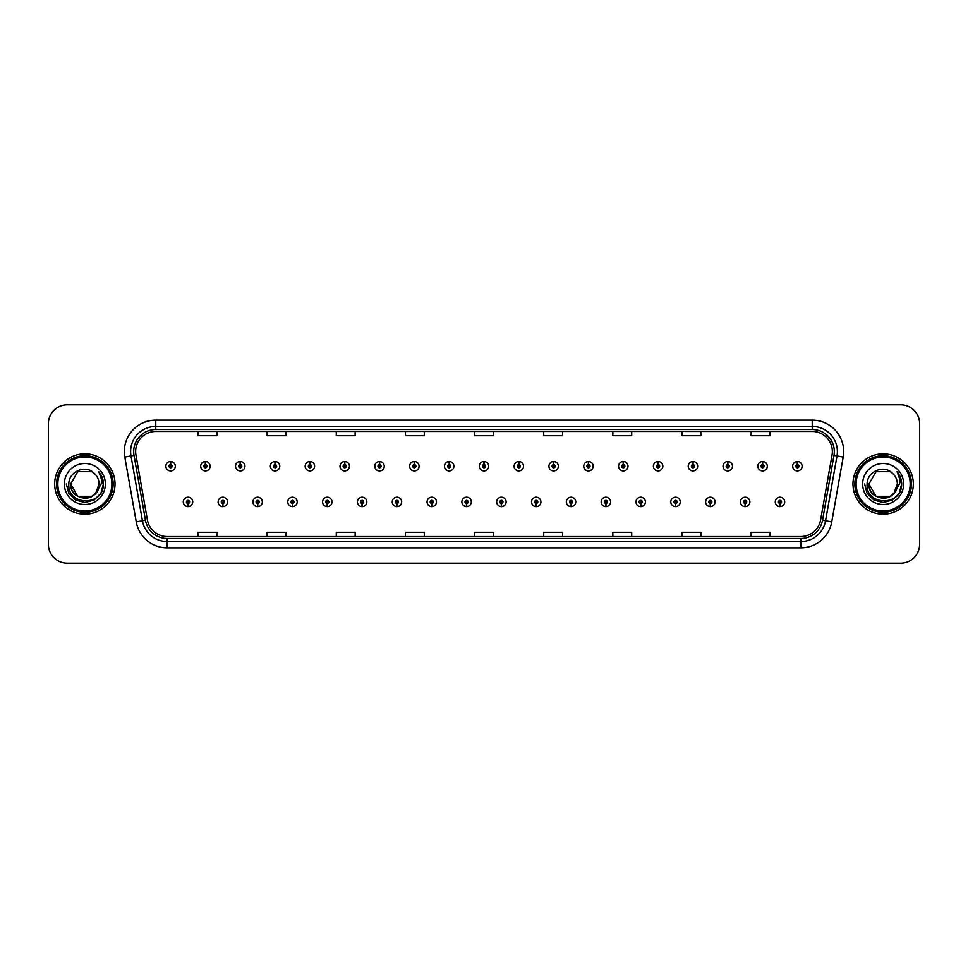 <?xml version="1.0" encoding="UTF-8"?>
<svg xmlns="http://www.w3.org/2000/svg" width="968" height="968" viewBox="0 0 968 968"><rect width="100%" height="100%" fill="white"/><g stroke="black" fill="none" stroke-linecap="round" stroke-linejoin="round"><path stroke-width="1.45" d="M222.761 503.481L222.628 506.627A4.719 4.719 0 0 0 223.039 506.627L222.894 503.481A1.573 1.573 0 0 0 224.394 501.92A1.573 1.573 0 0 0 222.834 500.347A1.573 1.573 0 0 0 221.261 501.92A1.573 1.573 0 0 0 222.761 503.481L222.797 502.537A0.629 0.629 0 0 1 222.204 501.92A0.629 0.629 0 0 1 222.834 501.291A0.629 0.629 0 0 1 223.463 501.92A0.629 0.629 0 0 1 222.858 502.537L222.894 503.481M257.585 503.481L257.452 506.627A4.719 4.719 0 0 0 257.863 506.627L257.718 503.481A1.573 1.573 0 0 0 259.218 501.92A1.573 1.573 0 0 0 257.657 500.347A1.573 1.573 0 0 0 256.084 501.92A1.573 1.573 0 0 0 257.585 503.481L257.621 502.537A0.629 0.629 0 0 1 257.028 501.92A0.629 0.629 0 0 1 257.657 501.291A0.629 0.629 0 0 1 258.274 501.92A0.629 0.629 0 0 1 257.682 502.537L257.718 503.481M292.409 503.481L292.263 506.627A4.719 4.719 0 0 0 292.675 506.627L292.542 503.481A1.573 1.573 0 0 0 294.042 501.92A1.573 1.573 0 0 0 292.469 500.347A1.573 1.573 0 0 0 290.908 501.92A1.573 1.573 0 0 0 292.409 503.481L292.445 502.537A0.629 0.629 0 0 1 291.84 501.92A0.629 0.629 0 0 1 292.469 501.291A0.629 0.629 0 0 1 293.098 501.92A0.629 0.629 0 0 1 292.505 502.537L292.542 503.481M327.232 503.481L327.087 506.627A4.719 4.719 0 0 0 327.499 506.627L327.365 503.481A1.573 1.573 0 0 0 328.866 501.92A1.573 1.573 0 0 0 327.293 500.347A1.573 1.573 0 0 0 325.72 501.92A1.573 1.573 0 0 0 327.232 503.481L327.269 502.537A0.629 0.629 0 0 1 326.664 501.92A0.629 0.629 0 0 1 327.293 501.291A0.629 0.629 0 0 1 327.922 501.92A0.629 0.629 0 0 1 327.329 502.537L327.365 503.481M362.056 503.481L361.911 506.627A4.719 4.719 0 0 0 362.322 506.627L362.189 503.481A1.573 1.573 0 0 0 363.69 501.92A1.573 1.573 0 0 0 362.117 500.347A1.573 1.573 0 0 0 360.544 501.92A1.573 1.573 0 0 0 362.056 503.481L362.092 502.537A0.629 0.629 0 0 1 361.488 501.92A0.629 0.629 0 0 1 362.117 501.291A0.629 0.629 0 0 1 362.746 501.92A0.629 0.629 0 0 1 362.153 502.537L362.189 503.481M396.88 503.481L396.735 506.627A4.719 4.719 0 0 0 397.146 506.627L397.013 503.481A1.573 1.573 0 0 0 398.514 501.92A1.573 1.573 0 0 0 396.94 500.347A1.573 1.573 0 0 0 395.368 501.92A1.573 1.573 0 0 0 396.88 503.481L396.916 502.537A0.629 0.629 0 0 1 396.311 501.92A0.629 0.629 0 0 1 396.94 501.291A0.629 0.629 0 0 1 397.57 501.92A0.629 0.629 0 0 1 396.965 502.537L397.013 503.481M431.692 503.481L431.559 506.627A4.719 4.719 0 0 0 431.97 506.627L431.837 503.481A1.573 1.573 0 0 0 433.337 501.92A1.573 1.573 0 0 0 431.764 500.347A1.573 1.573 0 0 0 430.191 501.92A1.573 1.573 0 0 0 431.692 503.481L431.74 502.537A0.629 0.629 0 0 1 431.135 501.92A0.629 0.629 0 0 1 431.764 501.291A0.629 0.629 0 0 1 432.394 501.92A0.629 0.629 0 0 1 431.788 502.537L431.837 503.481M466.515 503.481L466.382 506.627A4.719 4.719 0 0 0 466.794 506.627L466.661 503.481A1.573 1.573 0 0 0 468.161 501.92A1.573 1.573 0 0 0 466.588 500.347A1.573 1.573 0 0 0 465.015 501.92A1.573 1.573 0 0 0 466.515 503.481L466.564 502.537A0.629 0.629 0 0 1 465.959 501.92A0.629 0.629 0 0 1 466.588 501.291A0.629 0.629 0 0 1 467.217 501.92A0.629 0.629 0 0 1 466.612 502.537L466.661 503.481M501.339 503.481L501.206 506.627A4.719 4.719 0 0 0 501.618 506.627L501.484 503.481A1.573 1.573 0 0 0 502.985 501.92A1.573 1.573 0 0 0 501.412 500.347A1.573 1.573 0 0 0 499.839 501.92A1.573 1.573 0 0 0 501.339 503.481L501.388 502.537A0.629 0.629 0 0 1 500.783 501.92A0.629 0.629 0 0 1 501.412 501.291A0.629 0.629 0 0 1 502.041 501.92A0.629 0.629 0 0 1 501.436 502.537L501.484 503.481M536.163 503.481L536.03 506.627A4.719 4.719 0 0 0 536.441 506.627L536.308 503.481A1.573 1.573 0 0 0 537.809 501.92A1.573 1.573 0 0 0 536.236 500.347A1.573 1.573 0 0 0 534.663 501.92A1.573 1.573 0 0 0 536.163 503.481L536.212 502.537A0.629 0.629 0 0 1 535.606 501.92A0.629 0.629 0 0 1 536.236 501.291A0.629 0.629 0 0 1 536.865 501.92A0.629 0.629 0 0 1 536.26 502.537L536.308 503.481M570.987 503.481L570.854 506.627A4.719 4.719 0 0 0 571.265 506.627L571.12 503.481A1.573 1.573 0 0 0 572.632 501.92A1.573 1.573 0 0 0 571.059 500.347A1.573 1.573 0 0 0 569.486 501.92A1.573 1.573 0 0 0 570.987 503.481L571.035 502.537A0.629 0.629 0 0 1 570.43 501.92A0.629 0.629 0 0 1 571.059 501.291A0.629 0.629 0 0 1 571.689 501.92A0.629 0.629 0 0 1 571.084 502.537L571.12 503.481M605.811 503.481L605.678 506.627A4.719 4.719 0 0 0 606.089 506.627L605.944 503.481A1.573 1.573 0 0 0 607.456 501.92A1.573 1.573 0 0 0 605.883 500.347A1.573 1.573 0 0 0 604.31 501.92A1.573 1.573 0 0 0 605.811 503.481L605.847 502.537A0.629 0.629 0 0 1 605.254 501.92A0.629 0.629 0 0 1 605.883 501.291A0.629 0.629 0 0 1 606.512 501.92A0.629 0.629 0 0 1 605.908 502.537L605.944 503.481M640.635 503.481L640.501 506.627A4.719 4.719 0 0 0 640.913 506.627L640.768 503.481A1.573 1.573 0 0 0 642.28 501.92A1.573 1.573 0 0 0 640.707 500.347A1.573 1.573 0 0 0 639.134 501.92A1.573 1.573 0 0 0 640.635 503.481L640.671 502.537A0.629 0.629 0 0 1 640.078 501.92A0.629 0.629 0 0 1 640.707 501.291A0.629 0.629 0 0 1 641.336 501.92A0.629 0.629 0 0 1 640.731 502.537L640.768 503.481M675.458 503.481L675.325 506.627A4.719 4.719 0 0 0 675.737 506.627L675.591 503.481A1.573 1.573 0 0 0 677.092 501.92A1.573 1.573 0 0 0 675.531 500.347A1.573 1.573 0 0 0 673.958 501.92A1.573 1.573 0 0 0 675.458 503.481L675.495 502.537A0.629 0.629 0 0 1 674.902 501.92A0.629 0.629 0 0 1 675.531 501.291A0.629 0.629 0 0 1 676.16 501.92A0.629 0.629 0 0 1 675.555 502.537L675.591 503.481M710.282 503.481L710.137 506.627A4.719 4.719 0 0 0 710.548 506.627L710.415 503.481A1.573 1.573 0 0 0 711.916 501.92A1.573 1.573 0 0 0 710.343 500.347A1.573 1.573 0 0 0 708.782 501.92A1.573 1.573 0 0 0 710.282 503.481L710.318 502.537A0.629 0.629 0 0 1 709.725 501.92A0.629 0.629 0 0 1 710.343 501.291A0.629 0.629 0 0 1 710.972 501.92A0.629 0.629 0 0 1 710.379 502.537L710.415 503.481M745.106 503.481L744.961 506.627A4.719 4.719 0 0 0 745.372 506.627L745.239 503.481A1.573 1.573 0 0 0 746.739 501.92A1.573 1.573 0 0 0 745.166 500.347A1.573 1.573 0 0 0 743.605 501.92A1.573 1.573 0 0 0 745.106 503.481L745.142 502.537A0.629 0.629 0 0 1 744.537 501.92A0.629 0.629 0 0 1 745.166 501.291A0.629 0.629 0 0 1 745.796 501.92A0.629 0.629 0 0 1 745.203 502.537L745.239 503.481M779.93 503.481L779.784 506.627A4.719 4.719 0 0 0 780.196 506.627L780.063 503.481A1.573 1.573 0 0 0 781.563 501.92A1.573 1.573 0 0 0 779.99 500.347A1.573 1.573 0 0 0 778.417 501.92A1.573 1.573 0 0 0 779.93 503.481L779.966 502.537A0.629 0.629 0 0 1 779.361 501.92A0.629 0.629 0 0 1 779.99 501.291A0.629 0.629 0 0 1 780.619 501.92A0.629 0.629 0 0 1 780.026 502.537L780.063 503.481M187.937 503.481L187.804 506.627A4.719 4.719 0 0 0 188.216 506.627L188.07 503.481A1.573 1.573 0 0 0 189.583 501.92A1.573 1.573 0 0 0 188.01 500.347A1.573 1.573 0 0 0 186.437 501.92A1.573 1.573 0 0 0 187.937 503.481L187.974 502.537A0.629 0.629 0 0 1 187.381 501.92A0.629 0.629 0 0 1 188.01 501.291A0.629 0.629 0 0 1 188.639 501.92A0.629 0.629 0 0 1 188.034 502.537L188.07 503.481M205.482 464.64L205.627 461.506A4.719 4.719 0 0 0 205.216 461.506L205.349 464.64A1.573 1.573 0 0 0 203.849 466.213A1.573 1.573 0 0 0 205.422 467.786A1.573 1.573 0 0 0 206.983 466.213A1.573 1.573 0 0 0 205.482 464.64L205.446 465.584A0.629 0.629 0 0 1 206.051 466.213A0.629 0.629 0 0 1 205.422 466.842A0.629 0.629 0 0 1 204.792 466.213A0.629 0.629 0 0 1 205.385 465.584L205.349 464.64M240.306 464.64L240.451 461.506A4.719 4.719 0 0 0 240.04 461.506L240.173 464.64A1.573 1.573 0 0 0 238.672 466.213A1.573 1.573 0 0 0 240.245 467.786A1.573 1.573 0 0 0 241.806 466.213A1.573 1.573 0 0 0 240.306 464.64L240.27 465.584A0.629 0.629 0 0 1 240.863 466.213A0.629 0.629 0 0 1 240.245 466.842A0.629 0.629 0 0 1 239.616 466.213A0.629 0.629 0 0 1 240.209 465.584L240.173 464.64M275.13 464.64L275.263 461.506A4.719 4.719 0 0 0 274.851 461.506L274.997 464.64A1.573 1.573 0 0 0 273.496 466.213A1.573 1.573 0 0 0 275.057 467.786A1.573 1.573 0 0 0 276.63 466.213A1.573 1.573 0 0 0 275.13 464.64L275.094 465.584A0.629 0.629 0 0 1 275.686 466.213A0.629 0.629 0 0 1 275.057 466.842A0.629 0.629 0 0 1 274.44 466.213A0.629 0.629 0 0 1 275.033 465.584L274.997 464.64M309.954 464.64L310.087 461.506A4.719 4.719 0 0 0 309.675 461.506L309.82 464.64A1.573 1.573 0 0 0 308.32 466.213A1.573 1.573 0 0 0 309.881 467.786A1.573 1.573 0 0 0 311.454 466.213A1.573 1.573 0 0 0 309.954 464.64L309.917 465.584A0.629 0.629 0 0 1 310.51 466.213A0.629 0.629 0 0 1 309.881 466.842A0.629 0.629 0 0 1 309.252 466.213A0.629 0.629 0 0 1 309.857 465.584L309.82 464.64M344.777 464.64L344.911 461.506A4.719 4.719 0 0 0 344.499 461.506L344.644 464.64A1.573 1.573 0 0 0 343.132 466.213A1.573 1.573 0 0 0 344.705 467.786A1.573 1.573 0 0 0 346.278 466.213A1.573 1.573 0 0 0 344.777 464.64L344.741 465.584A0.629 0.629 0 0 1 345.334 466.213A0.629 0.629 0 0 1 344.705 466.842A0.629 0.629 0 0 1 344.076 466.213A0.629 0.629 0 0 1 344.681 465.584L344.644 464.64M379.601 464.64L379.734 461.506A4.719 4.719 0 0 0 379.323 461.506L379.468 464.64A1.573 1.573 0 0 0 377.956 466.213A1.573 1.573 0 0 0 379.529 467.786A1.573 1.573 0 0 0 381.102 466.213A1.573 1.573 0 0 0 379.601 464.64L379.553 465.584A0.629 0.629 0 0 1 380.158 466.213A0.629 0.629 0 0 1 379.529 466.842A0.629 0.629 0 0 1 378.899 466.213A0.629 0.629 0 0 1 379.504 465.584L379.468 464.64M414.425 464.64L414.558 461.506A4.719 4.719 0 0 0 414.147 461.506L414.28 464.64A1.573 1.573 0 0 0 412.779 466.213A1.573 1.573 0 0 0 414.352 467.786A1.573 1.573 0 0 0 415.925 466.213A1.573 1.573 0 0 0 414.425 464.64L414.377 465.584A0.629 0.629 0 0 1 414.982 466.213A0.629 0.629 0 0 1 414.352 466.842A0.629 0.629 0 0 1 413.723 466.213A0.629 0.629 0 0 1 414.328 465.584L414.28 464.64M449.249 464.64L449.382 461.506A4.719 4.719 0 0 0 448.971 461.506L449.104 464.64A1.573 1.573 0 0 0 447.603 466.213A1.573 1.573 0 0 0 449.176 467.786A1.573 1.573 0 0 0 450.749 466.213A1.573 1.573 0 0 0 449.249 464.64L449.2 465.584A0.629 0.629 0 0 1 449.805 466.213A0.629 0.629 0 0 1 449.176 466.842A0.629 0.629 0 0 1 448.547 466.213A0.629 0.629 0 0 1 449.152 465.584L449.104 464.64M484.073 464.64L484.206 461.506A4.719 4.719 0 0 0 483.794 461.506L483.927 464.64A1.573 1.573 0 0 0 482.427 466.213A1.573 1.573 0 0 0 484 467.786A1.573 1.573 0 0 0 485.573 466.213A1.573 1.573 0 0 0 484.073 464.64L484.024 465.584A0.629 0.629 0 0 1 484.629 466.213A0.629 0.629 0 0 1 484 466.842A0.629 0.629 0 0 1 483.371 466.213A0.629 0.629 0 0 1 483.976 465.584L483.927 464.64M518.896 464.64L519.029 461.506A4.719 4.719 0 0 0 518.618 461.506L518.751 464.64A1.573 1.573 0 0 0 517.251 466.213A1.573 1.573 0 0 0 518.824 467.786A1.573 1.573 0 0 0 520.397 466.213A1.573 1.573 0 0 0 518.896 464.64L518.848 465.584A0.629 0.629 0 0 1 519.453 466.213A0.629 0.629 0 0 1 518.824 466.842A0.629 0.629 0 0 1 518.195 466.213A0.629 0.629 0 0 1 518.8 465.584L518.751 464.64M553.72 464.64L553.853 461.506A4.719 4.719 0 0 0 553.442 461.506L553.575 464.64A1.573 1.573 0 0 0 552.075 466.213A1.573 1.573 0 0 0 553.648 467.786A1.573 1.573 0 0 0 555.221 466.213A1.573 1.573 0 0 0 553.72 464.64L553.672 465.584A0.629 0.629 0 0 1 554.277 466.213A0.629 0.629 0 0 1 553.648 466.842A0.629 0.629 0 0 1 553.018 466.213A0.629 0.629 0 0 1 553.623 465.584L553.575 464.64M588.532 464.64L588.677 461.506A4.719 4.719 0 0 0 588.266 461.506L588.399 464.64A1.573 1.573 0 0 0 586.898 466.213A1.573 1.573 0 0 0 588.471 467.786A1.573 1.573 0 0 0 590.044 466.213A1.573 1.573 0 0 0 588.532 464.64L588.496 465.584A0.629 0.629 0 0 1 589.101 466.213A0.629 0.629 0 0 1 588.471 466.842A0.629 0.629 0 0 1 587.842 466.213A0.629 0.629 0 0 1 588.447 465.584L588.399 464.64M623.356 464.64L623.501 461.506A4.719 4.719 0 0 0 623.09 461.506L623.223 464.64A1.573 1.573 0 0 0 621.722 466.213A1.573 1.573 0 0 0 623.295 467.786A1.573 1.573 0 0 0 624.868 466.213A1.573 1.573 0 0 0 623.356 464.64L623.319 465.584A0.629 0.629 0 0 1 623.924 466.213A0.629 0.629 0 0 1 623.295 466.842A0.629 0.629 0 0 1 622.666 466.213A0.629 0.629 0 0 1 623.259 465.584L623.223 464.64M658.18 464.64L658.325 461.506A4.719 4.719 0 0 0 657.913 461.506L658.046 464.64A1.573 1.573 0 0 0 656.546 466.213A1.573 1.573 0 0 0 658.119 467.786A1.573 1.573 0 0 0 659.68 466.213A1.573 1.573 0 0 0 658.18 464.64L658.143 465.584A0.629 0.629 0 0 1 658.748 466.213A0.629 0.629 0 0 1 658.119 466.842A0.629 0.629 0 0 1 657.49 466.213A0.629 0.629 0 0 1 658.083 465.584L658.046 464.64M693.003 464.64L693.149 461.506A4.719 4.719 0 0 0 692.737 461.506L692.87 464.64A1.573 1.573 0 0 0 691.37 466.213A1.573 1.573 0 0 0 692.943 467.786A1.573 1.573 0 0 0 694.504 466.213A1.573 1.573 0 0 0 693.003 464.64L692.967 465.584A0.629 0.629 0 0 1 693.56 466.213A0.629 0.629 0 0 1 692.943 466.842A0.629 0.629 0 0 1 692.314 466.213A0.629 0.629 0 0 1 692.906 465.584L692.87 464.64M727.827 464.64L727.96 461.506A4.719 4.719 0 0 0 727.549 461.506L727.694 464.64A1.573 1.573 0 0 0 726.194 466.213A1.573 1.573 0 0 0 727.755 467.786A1.573 1.573 0 0 0 729.327 466.213A1.573 1.573 0 0 0 727.827 464.64L727.791 465.584A0.629 0.629 0 0 1 728.384 466.213A0.629 0.629 0 0 1 727.755 466.842A0.629 0.629 0 0 1 727.137 466.213A0.629 0.629 0 0 1 727.73 465.584L727.694 464.64M762.651 464.64L762.784 461.506A4.719 4.719 0 0 0 762.373 461.506L762.518 464.64A1.573 1.573 0 0 0 761.017 466.213A1.573 1.573 0 0 0 762.578 467.786A1.573 1.573 0 0 0 764.151 466.213A1.573 1.573 0 0 0 762.651 464.64L762.615 465.584A0.629 0.629 0 0 1 763.207 466.213A0.629 0.629 0 0 1 762.578 466.842A0.629 0.629 0 0 1 761.949 466.213A0.629 0.629 0 0 1 762.554 465.584L762.518 464.64M797.475 464.64L797.608 461.506A4.719 4.719 0 0 0 797.196 461.506L797.342 464.64A1.573 1.573 0 0 0 795.829 466.213A1.573 1.573 0 0 0 797.402 467.786A1.573 1.573 0 0 0 798.975 466.213A1.573 1.573 0 0 0 797.475 464.64L797.438 465.584A0.629 0.629 0 0 1 798.031 466.213A0.629 0.629 0 0 1 797.402 466.842A0.629 0.629 0 0 1 796.773 466.213A0.629 0.629 0 0 1 797.378 465.584L797.342 464.64M170.658 464.64L170.804 461.506A4.719 4.719 0 0 0 170.392 461.506L170.525 464.64A1.573 1.573 0 0 0 169.025 466.213A1.573 1.573 0 0 0 170.598 467.786A1.573 1.573 0 0 0 172.171 466.213A1.573 1.573 0 0 0 170.658 464.64L170.622 465.584A0.629 0.629 0 0 1 171.227 466.213A0.629 0.629 0 0 1 170.598 466.842A0.629 0.629 0 0 1 169.969 466.213A0.629 0.629 0 0 1 170.562 465.584L170.525 464.64M54.68 484A30.177 30.177 0 0 0 84.857 514.177A30.177 30.177 0 0 0 115.023 484A30.177 30.177 0 0 0 84.857 453.823A30.177 30.177 0 0 0 54.68 484A30.177 30.177 0 0 0 84.857 514.177A30.177 30.177 0 0 0 115.023 484A30.177 30.177 0 0 0 84.857 453.823A30.177 30.177 0 0 0 54.68 484M852.977 484A30.177 30.177 0 0 0 883.143 514.177A30.177 30.177 0 0 0 913.32 484A30.177 30.177 0 0 0 883.143 453.823A30.177 30.177 0 0 0 852.977 484A30.177 30.177 0 0 0 883.143 514.177A30.177 30.177 0 0 0 913.32 484A30.177 30.177 0 0 0 883.143 453.823A30.177 30.177 0 0 0 852.977 484M135.641 451.56A20.11 20.11 0 0 1 155.763 431.45L812.237 431.45A20.11 20.11 0 0 1 832.044 455.057L820.61 519.925A20.11 20.11 0 0 1 800.802 536.55L167.198 536.55A20.11 20.11 0 0 1 147.39 519.925L135.956 455.057A20.11 20.11 0 0 1 135.641 451.56M133.693 451.56A22.07 22.07 0 0 0 134.032 455.396L145.466 520.264A22.07 22.07 0 0 0 167.198 538.498L800.802 538.498A22.07 22.07 0 0 0 822.534 520.264L833.968 455.396A22.07 22.07 0 0 0 812.237 429.502L155.763 429.502A22.07 22.07 0 0 0 133.693 451.56M124.812 457.029A31.424 31.424 0 0 1 155.763 420.136L812.237 420.136A31.424 31.424 0 0 1 843.188 457.029L831.754 521.897A31.424 31.424 0 0 1 800.802 547.864L167.198 547.864A31.424 31.424 0 0 1 136.246 521.897L124.812 457.029L130.995 455.928A25.144 25.144 0 0 1 155.763 426.428L812.237 426.428A25.144 25.144 0 0 1 837.005 455.928L825.559 520.796A25.144 25.144 0 0 1 800.802 541.572L167.198 541.572A25.144 25.144 0 0 1 142.441 520.796L130.995 455.928A25.144 25.144 0 0 1 130.619 451.56M919.6 423.657A18.852 18.852 0 0 0 900.748 404.805L67.252 404.805A18.852 18.852 0 0 0 48.4 423.657L48.4 544.343A18.852 18.852 0 0 0 67.252 563.194L900.748 563.194A18.852 18.852 0 0 0 919.6 544.343L919.6 423.657L919.6 544.343M474.574 431.45L474.574 435.709L493.426 435.709L493.426 431.45M405.423 431.45L405.423 435.709L424.286 435.709L424.286 431.45M336.283 431.45L336.283 435.709L355.147 435.709L355.147 431.45M267.144 431.45L267.144 435.709L285.996 435.709L285.996 431.45M198.004 431.45L198.004 435.709L216.856 435.709L216.856 431.45M543.714 431.45L543.714 435.709L562.577 435.709L562.577 431.45M612.853 431.45L612.853 435.709L631.717 435.709L631.717 431.45M682.004 431.45L682.004 435.709L700.856 435.709L700.856 431.45M751.144 431.45L751.144 435.709L769.996 435.709L769.996 431.45M493.426 536.55L493.426 532.291L474.574 532.291L474.574 536.55M424.286 536.55L424.286 532.291L405.423 532.291L405.423 536.55M355.147 536.55L355.147 532.291L336.283 532.291L336.283 536.55M285.996 536.55L285.996 532.291L267.144 532.291L267.144 536.55M216.856 536.55L216.856 532.291L198.004 532.291L198.004 536.55M562.577 536.55L562.577 532.291L543.714 532.291L543.714 536.55M631.717 536.55L631.717 532.291L612.853 532.291L612.853 536.55M700.856 536.55L700.856 532.291L682.004 532.291L682.004 536.55M769.996 536.55L769.996 532.291L751.144 532.291L751.144 536.55M48.4 423.657L48.4 544.343M900.748 404.805L67.252 404.805M67.252 563.194L900.748 563.194M175.305 466.213A4.719 4.719 0 0 0 170.804 461.506A4.719 4.719 0 0 1 175.305 466.213A4.719 4.719 0 0 1 170.598 470.92A4.719 4.719 0 0 1 165.879 466.213A4.719 4.719 0 0 1 170.392 461.506M183.291 501.92A4.719 4.719 0 0 0 187.804 506.627A4.719 4.719 0 0 1 183.291 501.92A4.719 4.719 0 0 1 188.01 497.201A4.719 4.719 0 0 1 192.717 501.92A4.719 4.719 0 0 1 188.216 506.627M210.129 466.213A4.719 4.719 0 0 0 205.627 461.506A4.719 4.719 0 0 1 210.129 466.213A4.719 4.719 0 0 1 205.422 470.92A4.719 4.719 0 0 1 200.703 466.213A4.719 4.719 0 0 1 205.216 461.506M244.952 466.213A4.719 4.719 0 0 0 240.451 461.506A4.719 4.719 0 0 1 244.952 466.213A4.719 4.719 0 0 1 240.245 470.92A4.719 4.719 0 0 1 235.526 466.213A4.719 4.719 0 0 1 240.04 461.506M279.776 466.213A4.719 4.719 0 0 0 275.263 461.506A4.719 4.719 0 0 1 279.776 466.213A4.719 4.719 0 0 1 275.057 470.92A4.719 4.719 0 0 1 270.35 466.213A4.719 4.719 0 0 1 274.851 461.506M314.6 466.213A4.719 4.719 0 0 0 310.087 461.506A4.719 4.719 0 0 1 314.6 466.213A4.719 4.719 0 0 1 309.881 470.92A4.719 4.719 0 0 1 305.174 466.213A4.719 4.719 0 0 1 309.675 461.506L309.784 464.011M218.115 501.92A4.719 4.719 0 0 0 222.628 506.627A4.719 4.719 0 0 1 218.115 501.92A4.719 4.719 0 0 1 222.834 497.201A4.719 4.719 0 0 1 227.541 501.92A4.719 4.719 0 0 1 223.039 506.627M252.938 501.92A4.719 4.719 0 0 0 257.452 506.627A4.719 4.719 0 0 1 252.938 501.92A4.719 4.719 0 0 1 257.657 497.201A4.719 4.719 0 0 1 262.364 501.92A4.719 4.719 0 0 1 257.863 506.627M287.762 501.92A4.719 4.719 0 0 0 292.263 506.627A4.719 4.719 0 0 1 287.762 501.92A4.719 4.719 0 0 1 292.469 497.201A4.719 4.719 0 0 1 297.188 501.92A4.719 4.719 0 0 1 292.675 506.627L292.566 504.11M99.014 472.045C101.882 475.53 103.346 479.511 103.382 484L103.358 485.065C102.777 506.506 67.215 505.937 68.813 484C68.655 471.658 85.45 464.12 94.162 473.267L91.96 471.694L77.755 471.694L70.652 484L77.755 471.694L91.96 471.694L94.162 473.267L91.96 471.694L77.755 471.694L70.652 484L77.755 471.694L91.96 471.694L94.162 473.267L91.96 471.694L77.755 471.694L70.652 484L77.755 471.694L91.96 471.694L94.162 473.267L91.96 471.694L77.755 471.694L70.652 484L77.755 471.694L91.96 471.694L94.162 473.267L91.96 471.694L77.755 471.694L70.652 484C69.781 502.331 99.934 502.331 99.063 484A14.205 14.205 0 0 0 94.162 473.267L91.96 471.694L77.755 471.694L70.652 484C69.781 502.331 99.934 502.331 99.063 484C99.934 502.331 69.781 502.331 70.652 484C69.781 502.331 99.934 502.331 99.063 484C99.934 502.331 69.781 502.331 70.652 484C69.781 502.331 99.934 502.331 99.063 484C99.934 502.331 69.781 502.331 70.652 484L77.755 496.306L91.96 496.306L95.747 493.123L99.063 484A14.205 14.205 0 0 1 95.747 493.123C88.197 503.324 69.914 496.802 70.652 484L77.755 496.306L91.96 496.306L95.711 493.172M111.889 484A27.031 27.031 0 0 0 84.857 456.969A27.031 27.031 0 0 0 57.826 484A27.031 27.031 0 0 0 84.857 511.031A27.031 27.031 0 0 0 111.889 484M113.147 484A28.29 28.29 0 0 0 84.857 455.71A28.29 28.29 0 0 0 56.567 484A28.29 28.29 0 0 0 84.857 512.29A28.29 28.29 0 0 0 113.147 484M64.36 484A20.497 20.497 0 0 0 84.857 504.497A20.497 20.497 0 0 0 105.355 484A20.497 20.497 0 0 0 84.857 463.503A20.497 20.497 0 0 0 64.36 484M103.382 484.145L103.382 484C103.334 479.341 101.785 475.252 98.736 471.719C101.059 475.53 101.87 479.62 101.18 484L95.747 493.123M98.869 471.876L103.382 484.532L98.869 471.876L103.382 484.532L98.869 471.876L103.382 484.532L98.869 471.876L103.382 484.532L98.869 471.876L103.382 484.532L98.869 471.876L103.382 484L100.902 493.269L94.126 500.045L84.857 502.525L75.589 500.045L68.813 493.269L66.332 484M897.3 472.045C900.167 475.53 901.631 479.511 901.668 484L901.644 485.065C901.063 506.506 865.501 505.937 867.098 484C866.941 471.658 883.736 464.12 892.448 473.267L890.245 471.694L876.04 471.694L868.937 484L876.04 471.694L890.245 471.694L892.448 473.267L890.245 471.694L876.04 471.694L868.937 484L876.04 471.694L890.245 471.694L892.448 473.267L890.245 471.694L876.04 471.694L868.937 484L876.04 471.694L890.245 471.694L892.448 473.267L890.245 471.694L876.04 471.694L868.937 484L876.04 471.694L890.245 471.694L892.448 473.267L890.245 471.694L876.04 471.694L868.937 484C868.066 502.331 898.219 502.331 897.348 484A14.205 14.205 0 0 0 892.448 473.267L890.245 471.694L876.04 471.694L868.937 484C868.066 502.331 898.219 502.331 897.348 484C898.219 502.331 868.066 502.331 868.937 484C868.066 502.331 898.219 502.331 897.348 484C898.219 502.331 868.066 502.331 868.937 484C868.066 502.331 898.219 502.331 897.348 484C898.219 502.331 868.066 502.331 868.937 484L876.04 496.306L890.245 496.306L894.033 493.123L897.348 484A14.205 14.205 0 0 1 894.033 493.123C886.494 503.324 868.199 496.802 868.937 484L876.04 496.306L890.245 496.306L893.996 493.172M910.174 484A27.031 27.031 0 0 0 883.143 456.969A27.031 27.031 0 0 0 856.111 484A27.031 27.031 0 0 0 883.143 511.031A27.031 27.031 0 0 0 910.174 484M911.433 484A28.29 28.29 0 0 0 883.143 455.71A28.29 28.29 0 0 0 854.853 484A28.29 28.29 0 0 0 883.143 512.29A28.29 28.29 0 0 0 911.433 484M862.645 484A20.497 20.497 0 0 0 883.143 504.497A20.497 20.497 0 0 0 903.64 484A20.497 20.497 0 0 0 883.143 463.503A20.497 20.497 0 0 0 862.645 484M901.668 484.145L901.668 484C901.619 479.341 900.071 475.252 897.021 471.719C899.345 475.53 900.155 479.62 899.466 484L894.033 493.123M897.154 471.876L901.668 484.532L897.154 471.876L901.668 484.532L897.154 471.876L901.668 484.532L897.154 471.876L901.668 484.532L897.154 471.876L901.668 484.532L897.154 471.876L901.668 484L899.187 493.269L892.411 500.045L883.143 502.525L873.874 500.045L867.098 493.269L864.618 484M349.424 466.213A4.719 4.719 0 0 0 344.911 461.506A4.719 4.719 0 0 1 349.424 466.213A4.719 4.719 0 0 1 344.705 470.92A4.719 4.719 0 0 1 339.998 466.213A4.719 4.719 0 0 1 344.499 461.506L344.608 464.011M384.248 466.213A4.719 4.719 0 0 0 379.734 461.506A4.719 4.719 0 0 1 384.248 466.213A4.719 4.719 0 0 1 379.529 470.92A4.719 4.719 0 0 1 374.822 466.213A4.719 4.719 0 0 1 379.323 461.506L379.432 464.011M419.071 466.213A4.719 4.719 0 0 0 414.558 461.506A4.719 4.719 0 0 1 419.071 466.213A4.719 4.719 0 0 1 414.352 470.92A4.719 4.719 0 0 1 409.646 466.213A4.719 4.719 0 0 1 414.147 461.506L414.256 464.011M322.586 501.92A4.719 4.719 0 0 0 327.087 506.627A4.719 4.719 0 0 1 322.586 501.92A4.719 4.719 0 0 1 327.293 497.201A4.719 4.719 0 0 1 332.012 501.92A4.719 4.719 0 0 1 327.499 506.627L327.39 504.11M357.41 501.92A4.719 4.719 0 0 0 361.911 506.627A4.719 4.719 0 0 1 357.41 501.92A4.719 4.719 0 0 1 362.117 497.201A4.719 4.719 0 0 1 366.836 501.92A4.719 4.719 0 0 1 362.322 506.627L362.214 504.11M392.234 501.92A4.719 4.719 0 0 0 396.735 506.627A4.719 4.719 0 0 1 392.234 501.92A4.719 4.719 0 0 1 396.94 497.201A4.719 4.719 0 0 1 401.659 501.92A4.719 4.719 0 0 1 397.146 506.627L397.037 504.11M453.895 466.213A4.719 4.719 0 0 0 449.382 461.506A4.719 4.719 0 0 1 453.895 466.213A4.719 4.719 0 0 1 449.176 470.92A4.719 4.719 0 0 1 444.457 466.213A4.719 4.719 0 0 1 448.971 461.506L449.079 464.011M488.719 466.213A4.719 4.719 0 0 0 484.206 461.506A4.719 4.719 0 0 1 488.719 466.213A4.719 4.719 0 0 1 484 470.92A4.719 4.719 0 0 1 479.281 466.213A4.719 4.719 0 0 1 483.794 461.506L483.903 464.011M523.543 466.213A4.719 4.719 0 0 0 519.029 461.506A4.719 4.719 0 0 1 523.543 466.213A4.719 4.719 0 0 1 518.824 470.92A4.719 4.719 0 0 1 514.105 466.213A4.719 4.719 0 0 1 518.618 461.506M558.354 466.213A4.719 4.719 0 0 0 553.853 461.506A4.719 4.719 0 0 1 558.354 466.213A4.719 4.719 0 0 1 553.648 470.92A4.719 4.719 0 0 1 548.929 466.213A4.719 4.719 0 0 1 553.442 461.506M593.178 466.213A4.719 4.719 0 0 0 588.677 461.506A4.719 4.719 0 0 1 593.178 466.213A4.719 4.719 0 0 1 588.471 470.92A4.719 4.719 0 0 1 583.752 466.213A4.719 4.719 0 0 1 588.266 461.506M427.057 501.92A4.719 4.719 0 0 0 431.559 506.627A4.719 4.719 0 0 1 427.057 501.92A4.719 4.719 0 0 1 431.764 497.201A4.719 4.719 0 0 1 436.483 501.92A4.719 4.719 0 0 1 431.97 506.627L431.861 504.11M461.869 501.92A4.719 4.719 0 0 0 466.382 506.627A4.719 4.719 0 0 1 461.869 501.92A4.719 4.719 0 0 1 466.588 497.201A4.719 4.719 0 0 1 471.307 501.92A4.719 4.719 0 0 1 466.794 506.627L466.685 504.11M496.693 501.92A4.719 4.719 0 0 0 501.206 506.627A4.719 4.719 0 0 1 496.693 501.92A4.719 4.719 0 0 1 501.412 497.201A4.719 4.719 0 0 1 506.131 501.92A4.719 4.719 0 0 1 501.618 506.627M531.517 501.92A4.719 4.719 0 0 0 536.03 506.627A4.719 4.719 0 0 1 531.517 501.92A4.719 4.719 0 0 1 536.236 497.201A4.719 4.719 0 0 1 540.943 501.92A4.719 4.719 0 0 1 536.441 506.627M566.341 501.92A4.719 4.719 0 0 0 570.854 506.627A4.719 4.719 0 0 1 566.341 501.92A4.719 4.719 0 0 1 571.059 497.201A4.719 4.719 0 0 1 575.766 501.92A4.719 4.719 0 0 1 571.265 506.627M628.002 466.213A4.719 4.719 0 0 0 623.501 461.506A4.719 4.719 0 0 1 628.002 466.213A4.719 4.719 0 0 1 623.295 470.92A4.719 4.719 0 0 1 618.576 466.213A4.719 4.719 0 0 1 623.09 461.506M662.826 466.213A4.719 4.719 0 0 0 658.325 461.506A4.719 4.719 0 0 1 662.826 466.213A4.719 4.719 0 0 1 658.119 470.92A4.719 4.719 0 0 1 653.4 466.213A4.719 4.719 0 0 1 657.913 461.506M697.65 466.213A4.719 4.719 0 0 0 693.149 461.506A4.719 4.719 0 0 1 697.65 466.213A4.719 4.719 0 0 1 692.943 470.92A4.719 4.719 0 0 1 688.224 466.213A4.719 4.719 0 0 1 692.737 461.506M732.474 466.213A4.719 4.719 0 0 0 727.96 461.506A4.719 4.719 0 0 1 732.474 466.213A4.719 4.719 0 0 1 727.755 470.92A4.719 4.719 0 0 1 723.048 466.213A4.719 4.719 0 0 1 727.549 461.506M767.297 466.213A4.719 4.719 0 0 0 762.784 461.506A4.719 4.719 0 0 1 767.297 466.213A4.719 4.719 0 0 1 762.578 470.92A4.719 4.719 0 0 1 757.871 466.213A4.719 4.719 0 0 1 762.373 461.506M802.121 466.213A4.719 4.719 0 0 0 797.608 461.506A4.719 4.719 0 0 1 802.121 466.213A4.719 4.719 0 0 1 797.402 470.92A4.719 4.719 0 0 1 792.695 466.213A4.719 4.719 0 0 1 797.196 461.506M601.164 501.92A4.719 4.719 0 0 0 605.678 506.627A4.719 4.719 0 0 1 601.164 501.92A4.719 4.719 0 0 1 605.883 497.201A4.719 4.719 0 0 1 610.59 501.92A4.719 4.719 0 0 1 606.089 506.627M635.988 501.92A4.719 4.719 0 0 0 640.501 506.627A4.719 4.719 0 0 1 635.988 501.92A4.719 4.719 0 0 1 640.707 497.201A4.719 4.719 0 0 1 645.414 501.92A4.719 4.719 0 0 1 640.913 506.627M670.812 501.92A4.719 4.719 0 0 0 675.325 506.627A4.719 4.719 0 0 1 670.812 501.92A4.719 4.719 0 0 1 675.531 497.201A4.719 4.719 0 0 1 680.238 501.92A4.719 4.719 0 0 1 675.737 506.627M705.636 501.92A4.719 4.719 0 0 0 710.137 506.627A4.719 4.719 0 0 1 705.636 501.92A4.719 4.719 0 0 1 710.343 497.201A4.719 4.719 0 0 1 715.062 501.92A4.719 4.719 0 0 1 710.548 506.627M740.46 501.92A4.719 4.719 0 0 0 744.961 506.627A4.719 4.719 0 0 1 740.46 501.92A4.719 4.719 0 0 1 745.166 497.201A4.719 4.719 0 0 1 749.885 501.92A4.719 4.719 0 0 1 745.372 506.627M775.283 501.92A4.719 4.719 0 0 0 779.784 506.627A4.719 4.719 0 0 1 775.283 501.92A4.719 4.719 0 0 1 779.99 497.201A4.719 4.719 0 0 1 784.709 501.92A4.719 4.719 0 0 1 780.196 506.627M812.237 420.136L812.237 429.502M130.995 455.928L134.032 455.396M167.198 547.864L167.198 538.498M800.802 538.498L800.802 547.864M822.534 520.264L831.754 521.897M136.246 521.897L145.466 520.264M833.968 455.396L843.188 457.029M155.763 420.136L155.763 429.502"/></g></svg>

